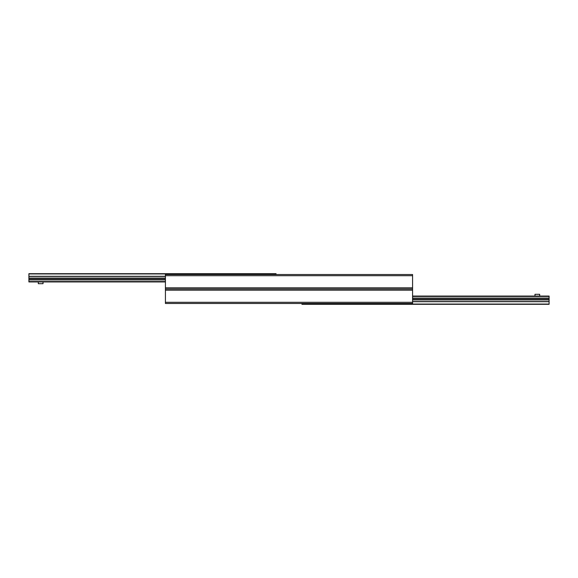 <?xml version="1.0" encoding="UTF-8"?>
<svg xmlns="http://www.w3.org/2000/svg" width="578" height="578" viewBox="0 0 578 578"><rect width="100%" height="100%" fill="white"/><g stroke="black" fill="none" stroke-linecap="round" stroke-linejoin="round"><path stroke-width="0.87" d="M165.424 303.479L412.576 303.479L412.576 274.521L165.424 274.521L165.424 289L412.576 289L165.424 289L165.424 303.479M276.053 274.521L276.053 273.697L28.9 273.697L28.9 281.941L165.424 281.941M301.947 303.479L301.947 304.303L549.1 304.303L549.1 296.059L412.576 296.059M539.686 296.059L539.686 294.296L534.975 294.296L534.975 296.059M38.307 281.941L38.307 283.704L43.032 283.704L43.01 281.941L43.032 283.704M165.424 302.301L412.576 302.301M165.424 290.178L412.576 290.178M165.424 287.822L412.576 287.822M165.424 275.699L412.576 275.699M276.053 273.936L28.9 273.936M165.424 276.291L28.9 276.291M165.424 276.421L28.9 276.421M165.424 278.069L28.9 278.069M165.424 278.408L28.9 278.408M165.424 279.579L28.9 279.579M165.424 279.925L28.9 279.925M165.424 281.565L28.9 281.565M301.947 304.064L549.1 304.064M412.576 301.709L549.1 301.709M412.576 301.579L549.1 301.579M412.576 299.931L549.1 299.931M412.576 299.592L549.1 299.592M412.576 298.421L549.1 298.421M412.576 298.075L549.1 298.075M412.576 296.435L549.1 296.435"/></g></svg>
